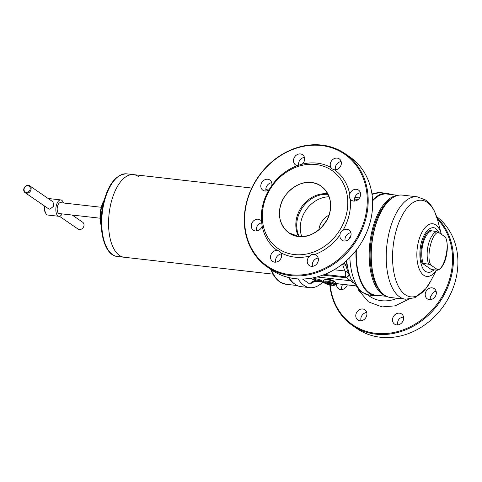 <?xml version="1.0" encoding="UTF-8"?>
<svg xmlns="http://www.w3.org/2000/svg" width="482" height="482" viewBox="0 0 482 482"><rect width="100%" height="100%" fill="white"/><g stroke="black" fill="none" stroke-linecap="round" stroke-linejoin="round"><path stroke-width="0.72" d="M126.7 173.851A41.573 19.864 96.5 0 0 104.04 202.814A41.573 19.864 96.5 0 0 112.607 254.647A41.573 19.864 96.5 0 0 117.325 256.472C103.907 255.562 97.322 227.161 103.449 202.886C108.456 183.853 116.204 174.177 126.7 173.851L133.538 174.629A41.573 19.864 96.5 0 0 110.878 203.591A41.573 19.864 96.5 0 0 124.163 257.249A41.573 19.864 -83.5 0 1 119.446 255.424A41.573 19.864 -83.5 0 1 109.848 208.592A41.573 19.864 -83.5 0 1 133.538 174.629A41.573 19.864 -83.5 0 1 138.262 176.454M104.118 200.259A18.557 8.863 96.5 0 0 101.238 225.678M101.196 224.642A19.587 9.357 -83.5 0 1 103.853 201.259M402.193 195.09A51.538 24.624 96.5 0 0 387.95 201.819A51.538 24.624 96.5 0 0 374.098 230.992A51.538 24.624 96.5 0 0 378.195 287.766A51.538 24.624 96.5 0 0 390.565 297.514L405.555 299.214A51.538 24.624 96.5 0 1 399.705 296.948A51.538 24.624 96.5 0 1 389.082 232.692A51.538 24.624 96.5 0 1 417.177 196.795L402.193 195.09M387.829 201.952A51.194 24.462 96.5 0 0 387.703 202.078A51.194 24.462 96.5 0 0 373.948 231.059A51.194 24.462 96.5 0 0 378.015 287.453A51.194 24.462 96.5 0 0 378.105 287.609M437.349 270.215C438.011 270.125 437.963 269.866 437.21 269.432L431.149 265.269L428.612 264.214L422.057 263.148L431.908 269.914L431.95 269.601L437.752 270.191C445.639 267.191 449.887 247.531 445.603 237.379M432.348 269.643L431.908 269.914L431.95 269.601M422.057 263.148C418.165 254.49 423.491 232.143 429.83 230.517L436.391 231.583L438.927 232.637L444.982 236.801C445.742 237.234 445.784 237.493 445.121 237.578M101.262 207.278L60.479 202.645A5.495 2.627 96.5 0 0 57.346 207.14A5.495 2.627 96.5 0 0 58.617 213.333A5.495 2.627 96.5 0 0 59.238 213.574L100.027 218.201M63.395 202.976A8.248 3.94 96.5 0 0 61.726 200.277A8.248 3.94 96.5 0 0 60.792 199.916A8.248 3.94 96.5 0 0 56.093 206.651A8.248 3.94 96.5 0 0 57.997 215.942A8.248 3.94 96.5 0 0 58.931 216.304A8.248 3.94 96.5 0 0 62.16 213.906M44.868 206.254A8.248 3.94 96.5 0 0 45.856 213.484A8.248 3.94 96.5 0 0 46.899 214.683A8.248 3.94 96.5 0 0 47.832 215.044L58.931 216.304M29.757 185.865L53.02 201.85L53.635 206.218L49.839 209.224L48.351 208.646L25.088 192.661A4.121 3.513 124.5 0 1 24.1 188.04A4.121 3.513 124.5 0 1 28.354 185.347A4.121 3.513 124.5 0 1 29.757 185.865A4.121 3.513 124.5 0 1 30.74 190.486A4.121 3.513 124.5 0 1 26.486 193.18A4.121 3.513 124.5 0 1 25.088 192.661M59.473 216.285L77.97 228.992A4.121 3.513 -55.5 0 0 79.367 229.51A4.121 3.513 -55.5 0 0 83.621 226.823A4.121 3.513 -55.5 0 0 82.639 222.196L72.228 215.044M26.347 192.324A3.434 2.928 124.5 0 1 24.124 188.721A3.434 2.928 124.5 0 1 27.902 185.799A3.434 2.928 124.5 0 1 30.125 189.402A3.434 2.928 124.5 0 1 26.347 192.324M60.792 199.916L49.694 198.656A8.248 3.94 96.5 0 0 48.628 198.831M44.483 205.989A7.218 3.446 96.5 0 0 45.32 212.556L45.856 213.484M330.182 285.025A68.034 57.924 -55.5 0 0 375.803 333.327A68.034 57.924 -55.5 0 0 443.404 294.207A68.034 57.924 -55.5 0 0 437.373 219.135M329.821 284.952A68.721 58.509 -55.5 0 0 352.583 325.561A68.721 58.509 -55.5 0 0 375.948 334.183A68.721 58.509 -55.5 0 0 444.699 293.785A68.721 58.509 -55.5 0 0 436.927 217.623M347.323 284.904A6.188 5.266 124.5 0 1 340.708 289.537A6.188 5.266 124.5 0 1 338.599 288.766A6.188 5.266 124.5 0 1 336.587 283.687M362.741 308.998A6.188 5.266 124.5 0 1 364.844 309.775A6.188 5.266 124.5 0 1 366.326 316.71A6.188 5.266 124.5 0 1 359.946 320.747A6.188 5.266 124.5 0 1 357.843 319.97A6.188 5.266 124.5 0 1 356.361 313.029A6.188 5.266 124.5 0 1 362.741 308.998M399.47 313.167A6.188 5.266 124.5 0 1 401.572 313.939A6.188 5.266 124.5 0 1 403.054 320.879A6.188 5.266 124.5 0 1 396.674 324.91A6.188 5.266 124.5 0 1 394.565 324.133A6.188 5.266 124.5 0 1 393.089 317.198A6.188 5.266 124.5 0 1 399.47 313.167M432.173 287.856A6.188 5.266 124.5 0 1 434.276 288.634A6.188 5.266 124.5 0 1 435.752 295.568A6.188 5.266 124.5 0 1 429.372 299.605A6.188 5.266 124.5 0 1 427.269 298.828A6.188 5.266 124.5 0 1 425.793 291.893A6.188 5.266 124.5 0 1 432.173 287.856M352.583 325.561L357.035 328.622A68.721 58.509 -55.5 0 0 380.406 337.249A68.721 58.509 -55.5 0 0 455.936 278.789A68.721 58.509 -55.5 0 0 436.59 216.581M342.666 284.38A6.188 5.266 -55.5 0 0 341.78 289.549M366.718 312.457A6.188 5.266 -55.5 0 0 361.018 320.753M403.494 316.831L400.024 318.138A6.188 5.266 -55.5 0 0 397.746 324.916M436.144 291.321A6.188 5.266 -55.5 0 0 433.27 292.411L430.354 296.918A6.188 5.266 -55.5 0 0 430.45 299.611M262.033 222.955L260.262 223.226M294.104 283.597A50.164 23.967 -83.5 0 1 288.495 277.487M281.651 255.677A50.164 23.967 -83.5 0 1 281.458 253.887A6.188 5.266 -55.5 0 0 275.734 259.147A6.188 5.266 -55.5 0 0 275.758 262.172M321.645 227.257L326.585 220.533M301.756 236.584A28.348 24.136 124.5 0 1 301.093 221.003A28.348 24.136 124.5 0 1 329.128 196.752M298.575 236.439A28.348 24.136 124.5 0 1 296.641 217.942A28.348 24.136 124.5 0 1 327.85 193.836M321.687 280.572A3.928 0.85 13.4 0 1 319.638 280.711A3.928 0.85 13.4 0 1 314.131 278.771M325.471 279.699A4.639 1.006 13.4 0 1 325.627 279.391A4.639 1.006 13.4 0 1 327.971 279.283A4.639 1.006 13.4 0 1 334.43 281.488A4.639 1.006 13.4 0 1 334.436 281.837M315.788 278.825A4.615 1 13.4 0 1 322.217 281.024A4.615 1 13.4 0 1 319.783 281.566A4.615 1 13.4 0 1 314.909 280.331A4.615 1 13.4 0 1 313.457 278.933A4.615 1 13.4 0 1 315.788 278.825M314.987 281.271L309.812 284.061L302.383 278.958M298.123 278.921A50.851 24.299 96.5 0 0 304.034 285.422A50.851 24.299 96.5 0 0 309.806 287.658A50.851 24.299 96.5 0 0 322.783 282.121M346.516 260.684L346.058 265.877A5.495 5.163 -5.4 0 0 343.72 263.082M289.116 277.632A50.851 24.299 96.5 0 0 295.201 284.422A50.851 24.299 96.5 0 0 300.967 286.651L309.806 287.658M379.334 295.544A51.538 24.624 -83.5 0 1 375.273 295.779A51.538 24.624 -83.5 0 1 369.423 293.514A51.538 24.624 -83.5 0 1 355.987 250.526M386.16 296.129A50.851 24.299 -83.5 0 1 382.473 294.327A50.851 24.299 -83.5 0 1 370.381 239.217A50.851 24.299 -83.5 0 1 397.59 195.457M356.331 250.08A50.851 24.299 96.5 0 0 369.58 292.863A50.851 24.299 96.5 0 0 375.351 295.092L386.66 296.376M318.843 229.878A17.177 14.629 124.5 0 1 328.989 215.105M348.293 239.765A30.239 25.745 -55.5 0 0 351.01 235.234M316.951 276.963L350.577 280.783L346.359 277.783A5.495 2.555 156.2 0 0 349.113 274.36M323.476 282.139L315.294 281.205A5.495 4.844 -52.2 0 0 309.812 284.061M311.149 278.21L315.481 281.295L323.506 282.205M352.848 282.663L350.577 280.783A5.495 5.025 133.3 0 1 352.137 281.301M322.832 275.108L346.359 277.783L345.413 276.837L324.525 274.463M346.209 277.445A5.495 2.549 156.2 0 0 348.968 274.011M345.413 276.837A5.495 2.627 96.5 0 0 345.094 270.998L348.504 272.914M342.316 264.202A5.495 3.681 -108.7 0 1 342.762 264.745C344.787 264.925 345.883 265.305 346.058 265.877A40.253 19.232 96.5 0 0 347.974 271.655L350.968 278.765A49.086 23.449 -83.5 0 1 346.721 260.497M372.568 200.175A51.538 24.624 -83.5 0 1 386.895 193.354A51.538 24.624 -83.5 0 1 390.8 194.487M398.132 195.324L386.817 194.035A50.851 24.299 96.5 0 0 372.598 200.855M334.147 269.751L345.094 270.998A37.795 18.057 -83.5 0 1 342.762 264.745L341.117 265.124M381.389 292.261A50.164 23.967 -83.5 0 1 370.766 243.392A50.164 23.967 -83.5 0 1 392.065 198.15M373.393 233.505A48.104 22.985 96.5 0 0 371.116 253.622M311.456 182.6C324.031 182.841 334.038 199.078 329.784 212.333C327.664 225.829 310.649 239 298.629 236.445C286.061 236.21 276.047 219.973 280.301 206.718C282.422 193.216 299.436 180.045 311.456 182.6M345.148 153.704L349.601 156.764A68.721 58.509 124.5 0 1 370.67 220.208A68.721 58.509 124.5 0 1 271.776 270.041L267.317 266.98A68.721 58.509 124.5 0 1 246.248 203.531A68.721 58.509 124.5 0 1 345.148 153.704A68.721 58.509 124.5 0 1 366.218 217.147A68.721 58.509 124.5 0 1 267.317 266.98M281.476 256.9A6.188 5.266 124.5 0 1 272.577 261.389A6.188 5.266 124.5 0 1 270.679 255.677A6.188 5.266 124.5 0 1 277.168 250.393L279.289 250.989L281.036 252.833A6.188 5.266 124.5 0 1 281.476 256.9M262.154 226.028A6.188 5.266 124.5 0 1 253.339 230.185A6.188 5.266 124.5 0 1 251.441 224.473A6.188 5.266 124.5 0 1 260.34 219.991A6.188 5.266 124.5 0 1 261.479 221.111L262.154 226.028A49.477 42.127 -55.5 0 0 277.168 250.393M261.985 222.702A6.188 5.266 -55.5 0 0 256.49 227.944A6.188 5.266 -55.5 0 0 256.52 230.968M268.914 189.914A6.188 5.266 124.5 0 1 262.859 190.221A6.188 5.266 124.5 0 1 260.961 184.51A6.188 5.266 124.5 0 1 269.866 180.027A6.188 5.266 124.5 0 1 271.83 185.401L268.914 189.914A49.477 42.127 -55.5 0 0 262.744 205.236A49.477 42.127 -55.5 0 0 261.479 221.111M271.734 182.714A6.188 5.266 -55.5 0 0 266.01 187.98A6.188 5.266 -55.5 0 0 266.04 191.005M302.16 164.181L297.358 165.645A6.188 5.266 124.5 0 1 295.562 164.916A6.188 5.266 124.5 0 1 293.665 159.205A6.188 5.266 124.5 0 1 302.563 154.716A6.188 5.266 124.5 0 1 304.461 160.428A6.188 5.266 124.5 0 1 302.16 164.181A49.477 42.127 -55.5 0 1 330.833 167.441A6.188 5.266 124.5 0 1 330.393 163.374A6.188 5.266 124.5 0 1 339.292 158.885A6.188 5.266 124.5 0 1 341.19 164.597A6.188 5.266 124.5 0 1 334.701 169.881L331.99 168.881L330.833 167.441M304.437 157.403A6.188 5.266 -55.5 0 0 298.713 162.675A6.188 5.266 -55.5 0 0 298.689 165.495M341.166 161.572A6.188 5.266 -55.5 0 0 335.442 166.838A6.188 5.266 -55.5 0 0 335.466 169.863M350.39 199.162C349.143 197.614 348.866 196.072 349.558 194.529L349.721 194.246A6.188 5.266 124.5 0 1 358.53 190.089A6.188 5.266 124.5 0 1 360.428 195.8A6.188 5.266 124.5 0 1 351.529 200.283A6.188 5.266 124.5 0 1 350.39 199.162A49.477 42.127 124.5 0 1 349.125 215.038A49.477 42.127 124.5 0 1 342.955 230.36A6.188 5.266 124.5 0 1 349.01 230.053A6.188 5.266 124.5 0 1 350.908 235.758A6.188 5.266 124.5 0 1 342.009 240.247A6.188 5.266 124.5 0 1 340.039 234.873L340.039 234.487C340.178 232.523 341.148 231.143 342.955 230.36M360.403 192.776A6.188 5.266 -55.5 0 0 354.68 198.048A6.188 5.266 -55.5 0 0 354.704 201.066M350.884 232.74A6.188 5.266 -55.5 0 0 345.16 238.006A6.188 5.266 -55.5 0 0 345.184 241.03M318.18 258.045A6.188 5.266 -55.5 0 0 312.457 263.317A6.188 5.266 -55.5 0 0 312.481 266.341M318.204 261.069A6.188 5.266 124.5 0 1 309.305 265.558A6.188 5.266 124.5 0 1 307.408 259.846A6.188 5.266 124.5 0 1 309.709 256.087C310.709 254.695 312.185 254.177 314.137 254.538L314.511 254.629A6.188 5.266 124.5 0 1 316.306 255.358A6.188 5.266 124.5 0 1 318.204 261.069M263.654 204.826A47.417 40.367 124.5 0 1 315.77 164.495A47.417 40.367 124.5 0 1 346.431 214.219A47.417 40.367 124.5 0 1 294.315 254.556A47.417 40.367 124.5 0 1 263.654 204.826M334.701 169.881A49.477 42.127 124.5 0 1 349.721 194.246M297.358 165.645A49.477 42.127 -55.5 0 0 271.83 185.401M365.32 216.876A68.034 57.924 -55.5 0 0 321.325 145.528A68.034 57.924 -55.5 0 0 246.549 203.398A68.034 57.924 -55.5 0 0 290.544 274.746A68.034 57.924 -55.5 0 0 365.32 216.876M299.189 236.505A28.348 24.136 124.5 0 1 297.533 218.557A28.348 24.136 124.5 0 1 328.128 194.385M281.036 252.833A49.477 42.127 -55.5 0 0 309.709 256.087M340.039 234.873A49.477 42.127 124.5 0 1 314.511 254.629M323.416 281.512L323.729 280.205A6.188 1.338 13.4 0 1 327.073 279.801A6.188 1.338 13.4 0 1 335.761 283.073L335.448 284.374A6.188 1.338 13.4 0 0 326.76 281.108A6.188 1.338 13.4 0 0 323.416 281.512C322.097 281.56 325.766 284.748 331.73 285.26C336.496 285.23 334.249 285.296 335.448 284.374M326.742 283.832A4.471 0.97 13.4 0 1 326.651 283.79A4.471 0.97 13.4 0 1 324.928 282.579L324.946 282.518A4.471 0.97 13.4 0 1 327.212 282.253L327.477 282.283A4.471 0.97 13.4 0 1 331.568 283.271L331.809 283.362A4.471 0.97 13.4 0 1 333.628 284.609L333.61 284.675A4.471 0.97 13.4 0 1 331.532 284.958A4.471 0.97 13.4 0 1 331.339 284.934M333.61 284.675L333.622 284.645A4.465 0.964 13.4 0 1 331.532 284.958A4.465 0.964 13.4 0 1 331.206 284.922A4.465 0.964 13.4 0 1 326.868 283.874A4.465 0.964 13.4 0 1 326.651 283.796A4.465 0.964 13.4 0 1 324.934 282.548A4.465 0.964 13.4 0 1 327.344 282.271A4.465 0.964 13.4 0 1 331.688 283.314A4.465 0.964 13.4 0 1 333.622 284.645L333.628 284.609M331.206 284.326L331.357 283.832L329.423 283.103L327.344 282.868L327.2 283.362L331.206 284.326L331.327 283.82M329.128 284.091L329.369 283.097M100.28 212.429L100.69 209.791M417.177 196.795L425.365 199.916C429.257 202.699 432.336 206.591 434.607 211.586L437.656 220.172A48.61 23.226 96.5 0 0 427.281 202.398A48.61 23.226 96.5 0 0 395.264 234.119A48.61 23.226 96.5 0 0 405.284 294.725A48.61 23.226 96.5 0 0 430.751 281.012L425.708 288.893L414.9 297.725L405.555 299.214M436.337 270.101A26.516 12.671 -83.5 0 1 423.786 275.276A26.516 12.671 -83.5 0 1 418.322 242.217A26.516 12.671 -83.5 0 1 435.782 224.913A26.516 12.671 -83.5 0 1 441.367 234.312L437.656 220.172M434.39 269.878L429.402 272.655L425.763 271.655C422.702 270.553 417.466 259.473 421.111 243.512C425.022 227.733 433.33 225.956 435.975 228.781L439.271 232.872M428.612 264.214A19.931 9.52 -83.5 0 1 428.251 244.977A19.931 9.52 -83.5 0 1 436.391 231.583M430.992 230.968A19.931 9.52 96.5 0 0 422.853 244.362A19.931 9.52 96.5 0 0 423.214 263.6M431.149 265.269C425.413 258.665 432.101 230.607 438.927 232.637M444.982 236.801C450.718 243.398 444.036 271.462 437.21 269.432M408.597 299.286L395.132 305.847L382.099 306.913L368.417 301.859L358.271 289.827M367.784 294.876A34.933 29.745 -55.5 0 0 381.575 300.714A34.933 29.745 -55.5 0 0 397.252 298.274M271.384 269.775A50.164 23.967 96.5 0 0 272.679 272.71A50.164 23.967 96.5 0 0 285.808 284.241L297.093 285.519M350.968 278.765L360.319 291.544L369.073 295.074A51.538 24.624 -83.5 0 1 363.223 292.809A51.538 24.624 -83.5 0 1 349.836 257.515M354.722 285.681L335.653 283.518M354.529 198.946L358.325 199.373M354.505 199.777L357.391 200.108M372.056 194.74A51.538 24.624 -83.5 0 1 380.696 192.649L386.895 193.354M430.203 231.396L430.137 230.721M329.784 212.333A28.348 24.136 124.5 0 1 298.629 236.445A28.348 24.136 124.5 0 1 288.989 232.89A28.348 24.136 124.5 0 1 280.301 206.718A28.348 24.136 124.5 0 1 311.456 182.606A28.348 24.136 124.5 0 1 321.096 186.16A28.348 24.136 124.5 0 1 329.784 212.333M333.924 281.048A3.946 0.856 13.4 0 1 333.797 281.295L333.767 281.41A3.898 0.844 -166.6 0 0 328.302 279.464A3.898 0.844 -166.6 0 0 326.254 279.62L326.151 279.723M331.652 285.23C329.519 285.061 327.127 284.338 324.476 283.048C323.687 281.976 324.494 281.615 326.898 281.964C329.037 282.127 331.429 282.856 334.074 284.139C334.863 285.217 334.056 285.579 331.652 285.23M326.254 279.62L326.284 279.5A3.946 0.856 13.4 0 1 326.278 279.229M355.439 197.469L355.095 196.825M355.469 197.487A6.188 1.338 -166.6 0 0 354.957 197.162M273.047 274.15L117.325 256.472M436.463 270.113L430.751 281.012M378.015 287.453L378.195 287.766M133.538 174.629L251.743 188.046M265.835 189.643L268.811 189.98M285.808 284.241L280.199 282.199C277.005 280.132 274.312 276.849 272.107 272.354L270.788 269.366M354.776 285.754L335.641 283.579M359.518 197.945L354.86 197.415M314.27 281.181L313.872 281.524L315.481 281.295M371.935 193.897L380.696 192.649M369.073 295.074L375.273 295.779M288.989 232.89L298.629 236.445C309.324 237.138 318.204 232.553 325.266 222.696C330.682 214.05 331.953 205.368 329.098 196.662C327.459 192.234 324.79 188.733 321.096 186.16M355.126 196.758L355.885 197.536"/></g></svg>
